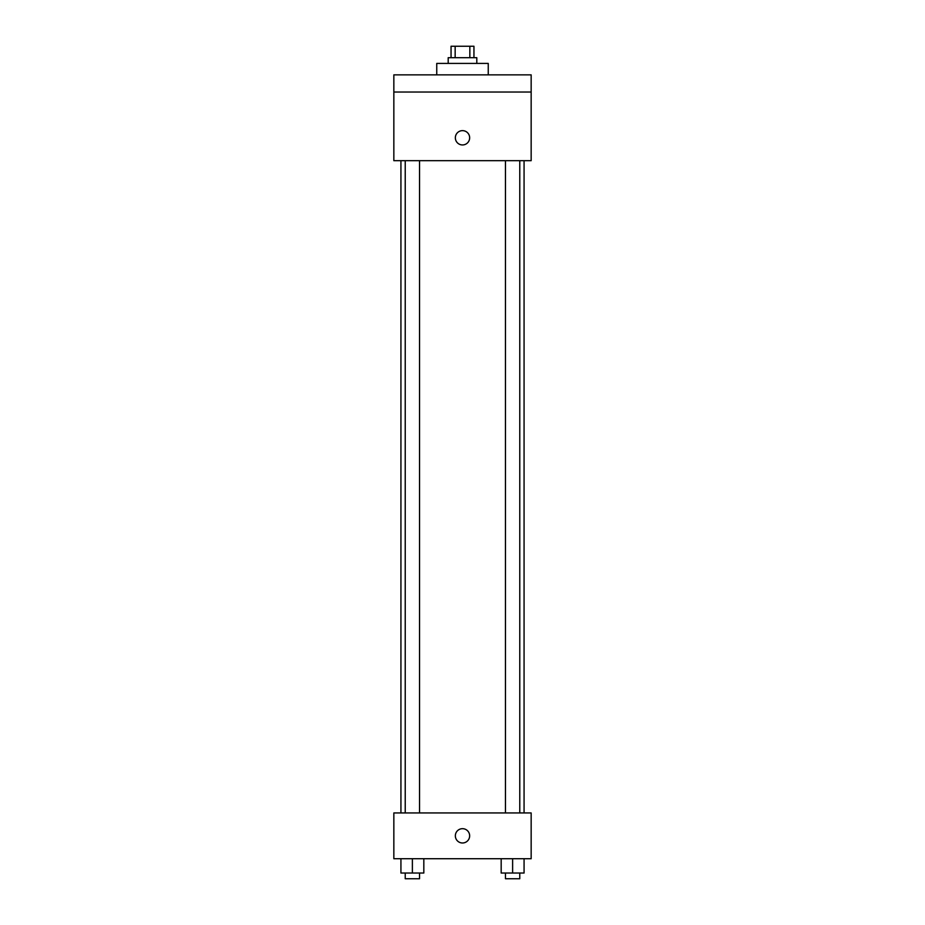 <?xml version="1.0" encoding="UTF-8"?>
<svg xmlns="http://www.w3.org/2000/svg" width="925" height="925" viewBox="0 0 925 925"><rect width="100%" height="100%" fill="white"/><g stroke="black" fill="none" stroke-linecap="round" stroke-linejoin="round"><path stroke-width="1.39" d="M455.158 57.697L455.158 46.25L451.053 46.25L451.053 57.697M455.158 46.25L473.947 46.25L473.947 57.697M469.842 57.697L469.842 46.25M448.197 63.42L448.197 57.697L476.803 57.697L476.803 63.42M488.25 74.856L488.25 63.42L436.75 63.42L436.75 74.856M393.842 74.856L531.158 74.856L531.158 92.026L393.842 92.026L393.842 74.856M531.158 92.026L531.158 160.684L393.842 160.684L393.842 92.026M462.5 144.947A7.157 7.157 0 0 1 456.303 134.218A7.157 7.157 0 0 1 468.697 134.218A7.157 7.157 0 0 1 462.5 144.947M393.842 812.948L531.158 812.948L531.158 858.724L393.842 858.724L393.842 812.948M462.5 842.987A7.157 7.157 0 0 1 456.303 832.257A7.157 7.157 0 0 1 468.697 832.257A7.157 7.157 0 0 1 462.5 842.987M501.177 858.724L501.177 873.027L524.07 873.027L524.07 858.724L524.07 873.027M512.623 873.027L512.623 858.724M519.769 873.027L519.769 878.75L505.466 878.75L505.466 873.027M400.93 858.724L400.93 873.027L423.823 873.027L423.823 858.724L423.823 873.027M412.377 873.027L412.377 858.724M419.534 873.027L419.534 878.75L405.231 878.75L405.231 873.027M524.07 812.948L524.07 160.684M400.93 812.948L400.93 160.684M505.466 160.684L505.466 812.948M519.769 160.684L519.769 812.948M419.534 812.948L419.534 160.684M405.231 812.948L405.231 160.684"/></g></svg>
